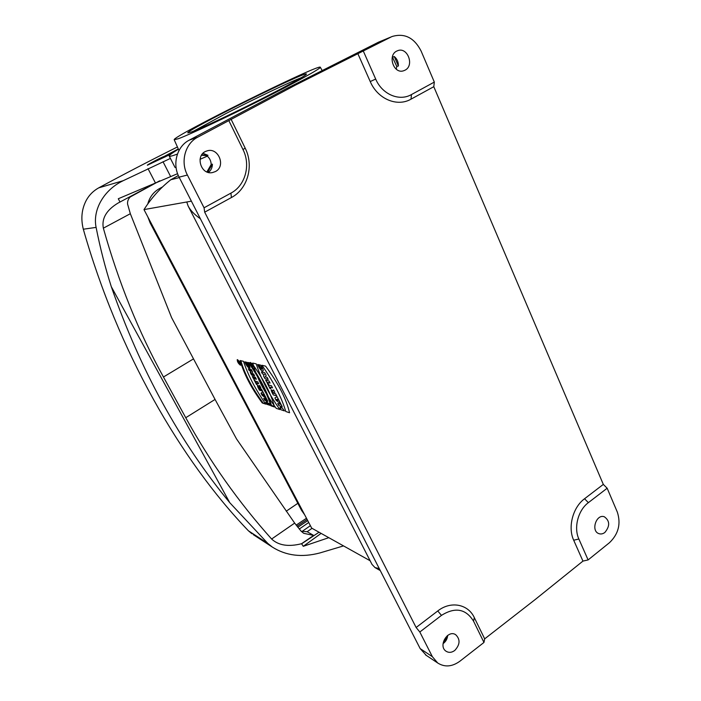<?xml version="1.0" encoding="UTF-8"?>
<svg xmlns="http://www.w3.org/2000/svg" width="701" height="701" viewBox="0 0 701 701"><rect width="100%" height="100%" fill="white"/><g stroke="black" fill="none" stroke-linecap="round" stroke-linejoin="round"><path stroke-width="1.05" d="M159.495 180.928L117.952 203.124C106.386 210.16 101.522 218.51 103.354 228.175C118.574 282.301 138.614 331.906 163.456 377.007L185.747 417.717L215.067 399.43L236.544 438.957L294.665 523.104L301.141 531.218L303.708 533.321L313.654 535.424L307.161 531.717L301.193 531.279M177.59 173.673L118.276 198.751L120.037 202.072M253.236 534.618L272.286 547.043L267.808 543.406L229.762 502.687C179.693 441.84 140.218 369.856 111.319 286.727C105.185 267.51 100.112 247.733 96.107 227.396C92.453 210.011 103.766 189.892 123.183 180.7L170.413 158.408M272.286 547.043C285.947 555.718 301.772 557.689 319.779 552.975L343.534 545.904M328.795 537.685L303.279 546.307L321.111 533.391M313.654 535.424L301.553 543.722L303.279 546.307M301.553 543.722C288.505 547.017 278.534 545.457 271.629 539.025C238.594 502.144 209.976 461.705 185.747 417.717M301.859 543.625L319.034 532.234M251.887 533.733L248.391 530.771C180.323 459.803 118.136 351.551 83.323 229.218C80.659 218.642 81.684 208.924 86.407 200.083C89.299 194.887 93.408 190.812 98.736 187.85C123.902 174.216 149.988 160.652 177.002 147.175L177.178 147.087M286.253 511.187L297.837 503.309M171.009 154.08L147.341 165.234C146.711 164.972 161.335 157.339 164.262 156.393L177.993 149.111M130.395 196.876L159.74 180.823M131.648 195.851C128.756 197.805 127.389 200.504 127.538 203.93L130.333 213.709L171.605 317.649L215.067 399.43M237.464 359.657L237.21 359.683C237.455 362.145 238.585 363.977 240.618 365.177C240.592 363.214 239.54 361.374 237.464 359.657C236.991 361.155 237.954 363.004 240.364 365.203C240.837 363.714 239.873 361.865 237.464 359.657M270.884 405.8L274.529 407.001C271.129 393.796 263.594 379.25 251.913 363.355L248.417 362.513C259.239 378.058 266.73 392.49 270.884 405.8L274.529 407.001C271.129 393.796 263.594 379.25 251.913 363.355L248.417 362.513C259.239 378.058 266.73 392.49 270.884 405.8L271.453 405.441C267.388 392.35 260.036 378.119 249.416 362.75M249.319 370.698L250.958 371.127L250.257 372.511L251.563 375.009L254.603 375.832L253.631 373.957L251.931 373.51L252.658 372.091L251.37 369.611L248.347 368.831L249.319 370.698L250.958 371.127L250.257 372.511L251.563 375.009L254.603 375.832L253.631 373.957L251.931 373.51L252.658 372.091L251.37 369.611L248.347 368.831L249.319 370.698L249.889 370.338L249.223 369.059M253.333 378.417L256.382 379.259L255.366 377.304L252.325 376.481L253.333 378.417L256.382 379.259L255.366 377.304L252.325 376.481L253.333 378.417L253.902 378.058L253.201 376.717M256.461 384.428L257.197 384.639L256.408 383.114L258.73 383.78L257.723 381.835L255.401 381.178L253.867 379.451L256.461 384.428L257.197 384.639L256.408 383.114L258.73 383.78L257.723 381.835L255.401 381.178L253.867 379.451L256.461 384.428L256.934 384.13M259.055 386.514C257.398 384.726 257.022 384.989 257.95 387.285L259.44 390.159L262.524 391.088L261.517 389.151L260.395 388.818L260.807 387.767L259.572 385.401L259.055 386.514L257.504 385.331L259.44 390.159L262.524 391.088L261.517 389.151L260.395 388.818L260.807 387.767L259.572 385.401L259.055 386.514L259.782 385.813M261.017 393.191L262.13 395.32L266.45 398.641L262.884 391.771L261.017 393.191L262.13 395.32L266.45 398.641L262.884 391.771L261.017 393.191L262.91 391.824M191.373 201.161L143.985 209.599L311.682 528.125L370.128 560.756M264.689 400.253L265.819 400.613L266.923 402.742L265.793 402.374L266.783 404.284L269.911 405.301L268.912 403.382L267.677 402.987L266.573 400.858L267.8 401.252L266.801 399.325L263.699 398.343L264.689 400.253L265.819 400.613L266.923 402.742L265.793 402.374L266.783 404.284L269.911 405.301L268.912 403.382L267.677 402.987L266.573 400.858L267.8 401.252L266.801 399.325L263.699 398.343L264.689 400.253L265.258 399.894L264.592 398.624M247.032 364.091L246.016 362.128L247.471 362.478C253.026 370.496 247.427 369.094 244.815 361.839L245.473 361.996C246.174 364.949 250.187 368.595 247.944 364.31L247.032 364.091L246.016 362.128L247.471 362.478C249.311 365.212 250.108 367.149 249.854 368.27C248.25 367.972 246.568 365.826 244.815 361.839L245.473 361.996C246.489 364.573 247.532 366.001 248.592 366.29L247.944 364.31L247.032 364.091L248.382 363.924M262.27 402.979C251.221 387.933 243.843 373.782 240.145 360.524L243.501 361.33C247.891 374.886 255.313 389.151 265.775 404.126L262.27 402.979C251.221 387.933 243.843 373.782 240.145 360.524L243.501 361.33C247.891 374.886 255.313 389.151 265.775 404.126L262.27 402.979L265.276 403.425M191.487 131.954C200.521 128.616 228.912 115.323 256.724 101.338C284.571 87.336 305.68 75.743 306.39 74.201C309.903 68.873 182.873 131.893 187.912 132.945L191.487 131.954M193.669 131.113L225.862 113.58C253.823 99.156 289.767 82.008 301.395 77.653M426.296 655.391L420.179 648.618L179.106 177.151C172.052 164.043 176.924 146.316 189.226 140.165L286.534 88.563L378.593 42.139L392.315 36.443L378.593 42.139M286.534 88.563L295.717 84.97L390.886 37.092M582.952 561.098L573.69 540.217C567.591 527.266 572.831 507.296 584.546 498.753L603.316 484.4L607.162 488.229L617.336 512.124C621.095 523.831 618.475 534.022 609.476 542.697L588.104 559.924L582.952 561.098L535.073 599.627L484.68 638.856L483.962 642.449L459.917 661.201C452.127 666.817 444.723 667.413 437.713 662.997L425.428 654.813M392.35 56.895L396.775 66.455L396.258 69.197M420.179 648.618L432.368 656.679L419.82 632.004L416.122 627.5L204.683 212.166L204.052 207.785L187.395 175.04L179.106 177.151M416.122 627.5L437.757 610.957C450.752 600.669 468.102 604.06 474.314 617.616L484.68 638.856M392.315 36.443C404.696 32.903 414.3 37.784 421.126 51.094L434.322 82.078L433.788 86.696L603.316 484.4M433.788 86.696L411.023 99.156C397.195 107.218 377.664 99.086 370.233 81.561L357.825 53.591M189.226 140.165L197.822 137.133L295.717 84.97M231.076 119.24L245.148 148.069C254.156 165.734 247.707 189.025 231.409 197.533L204.683 212.166M201.494 155.228L206.716 155.657C209.581 157.909 211.071 160.879 211.176 164.577L206.874 171.911M178.343 175.565L170.79 179.745C160.327 188.043 151.39 197.997 143.985 209.599M454.765 650.458C460.119 644.622 460.426 639.365 455.685 634.703C447.773 629.288 437.915 645.936 445.985 651.176C448.745 652.938 451.672 652.701 454.765 650.458M447.676 635.413C447.396 638.62 446.038 641.24 443.593 643.264L447.308 635.684M432.368 656.679L437.713 662.997M483.962 642.449L473.552 621.165C465.815 608.766 455.115 606.838 441.472 615.382L419.82 632.004M604.867 532.453C610.08 526.065 609.914 520.843 604.367 516.786C596.385 513.649 590.636 530.762 598.742 533.584C600.801 534.355 602.834 533.978 604.867 532.453M607.162 488.229L588.376 502.643C578.123 510.162 573.541 527.651 578.86 539.008L588.104 559.924M179.316 177.581L170.79 179.745M215.321 171.596C226.458 166.312 218.125 146.456 206.611 151.057C194.799 154.579 200.495 175.294 212.456 172.577L215.321 171.596M208.434 172.437C211.027 170.413 212.35 167.653 212.403 164.165L211.176 164.577M206.716 155.657L207.987 155.324L201.757 154.825M202.983 153.344L207.987 155.324M197.822 137.133C185.222 143.425 180.21 161.598 187.395 175.04M204.052 207.785L230.927 193.117C245.271 185.66 250.949 165.147 243.019 149.611L228.868 120.668M212.403 164.165L207.662 172.209M404.985 70.205C414.852 65.535 407.307 46.178 397.362 50.822C387.092 54.503 393.392 74.429 403.601 70.775L404.985 70.205M398.37 66.008C398.483 62.074 397.116 58.91 394.26 56.518L398.37 66.008L396.775 66.455M392.753 57.202L394.26 56.518M363.302 51.033L375.683 79.055C382.168 94.433 399.29 101.627 411.452 94.565L434.322 82.078M371.994 564.393L375.009 567.591L379.25 568.572M200.381 218.773C194.352 214.524 190.251 210.23 188.078 205.892L186.773 201.984M179 150.487L174.207 139.753M178.361 138.719C189.139 134.802 225.091 117.987 260.176 100.313C295.305 82.63 320.839 68.496 320.331 67.27C320.523 62.897 172.008 136.581 174.198 139.727L178.361 138.719M178.107 149.374C172.034 153.09 169.072 155.324 169.221 156.078C169.458 156.665 172.192 155.99 177.432 154.062M207.356 156.165L200.013 159.311M176.109 167.705L175.005 167.399L169.239 156.113M147.771 203.982C149.655 196.99 153.65 191.802 159.749 188.429L162.483 186.974M150.89 222.725L150.093 222.83L147.806 216.863M150.093 222.83L301.596 510.459L304.637 514.744M265.819 400.613L266.38 400.253L265.258 399.894M266.923 402.742L267.396 402.444M266.66 400.797L266.38 400.253M266.783 404.284L267.353 403.925L266.695 402.663M269.57 404.652L267.353 403.925M266.573 400.858L267.467 400.604M247.944 366.115L250.012 367.929M249.214 365.466L248.592 366.29M247.944 364.31L248.434 364.012M246.883 362.338L247.611 363.731M263.261 394.181L262.691 394.602L263.997 395.601L263.261 394.181L262.691 394.602L263.997 395.601L263.594 393.971M262.13 395.32L262.691 394.97L261.587 392.84M265.767 397.318L262.691 394.97M259.834 388.652L258.949 388.012C258.669 387.11 258.879 387.171 259.598 388.196L259.834 388.652L259.186 388.459L258.8 387.364L259.834 388.652L260.404 388.293L259.37 387.005L258.8 387.364M258.774 387.425L257.968 385.41M259.44 390.159L260.01 389.809L259.326 388.503M262.2 390.457L260.01 389.809M256.496 383.061L255.541 381.221M256.408 383.114L258.415 383.167M256.067 378.654L253.902 378.058M250.958 371.127L251.536 370.768L249.889 370.338M250.257 372.511L251.536 370.768M251.563 375.009L252.132 374.658L250.835 372.161M254.297 375.237L252.132 374.658M274.389 406.405L271.453 405.441M240.837 360.691C244.631 373.878 251.966 387.855 262.831 402.628M237.683 360.086L237.473 360.112C237.674 362.189 238.638 363.74 240.355 364.757C240.338 363.092 239.444 361.541 237.683 360.086C237.288 361.348 238.103 362.916 240.136 364.783C240.548 363.512 239.724 361.953 237.683 360.086M238.752 363.127L239.751 363.004L239.97 363.425L238.752 363.127L238.191 362.058C237.841 361.076 238.033 361.059 238.778 362.023L238.971 361.506L239.97 363.425L238.752 363.127L238.191 362.058L238.016 361.304L239.129 361.812M239.05 362.829L238.279 361.725L239.164 362.759M267.151 377.41L268.194 379.425L264.864 378.531L263.488 375.867L264.347 374.413L262.481 373.931L261.447 371.924L264.759 372.766L266.143 375.456L265.267 376.91L267.151 377.41M251.615 365.405L251.107 364.432L251.598 363.915L252.483 365.624L251.615 365.405M280.856 406.177L282.205 406.606L281.145 404.547L277.736 403.461L278.796 405.511L280.032 405.905L281.18 408.131L279.944 407.728L280.996 409.77L284.422 410.9L280.856 406.177M260.132 366.851L261.131 367.096C263.453 371.556 259.186 367.788 258.494 364.686L257.661 364.485C260.509 372.397 266.713 373.861 260.676 365.142L259.046 364.757L260.132 366.851M272.996 393.059L273.714 393.27L273.294 392.446C272.514 391.342 272.277 391.272 272.566 392.236L272.996 393.059M274.897 397.958L276.15 400.394L280.759 403.802L277.061 396.635L274.897 397.958M270.078 383.096L269.009 381.002L265.67 380.1L266.739 382.168L270.078 383.096M268.904 385.068L268.071 383.438L267.283 383.219L270.025 388.538L270.814 388.766L269.981 387.136L272.549 387.872L271.471 385.787L268.904 385.068M273.583 389.887L274.774 392.192L274.494 393.506L275.624 393.839L276.693 395.916L273.311 394.9C270.647 390.168 270.498 388.81 272.864 390.825L273.583 389.887M277.298 399.202L277.946 400.446L276.597 399.509L277.298 399.202M261.937 365.265L265.583 366.141C278.244 383.202 286.236 398.738 289.566 412.758L285.771 411.505C281.565 397.344 273.618 381.931 261.937 365.265M276.238 408.359L279.865 409.559C268.614 393.55 260.754 378.338 256.268 363.907L252.781 363.074C256.478 377.164 264.295 392.262 276.238 408.359M238.778 362.023L239.225 362.873M250.45 362.426C250.012 363.653 250.8 365.177 252.816 366.991C253.254 365.773 252.465 364.248 250.45 362.426M250.8 363.118C250.502 363.968 251.054 365.037 252.456 366.308C252.763 365.458 252.211 364.389 250.8 363.118M296.979 526.223L307.117 519.459M307.739 520.633L297.802 527.275M163.018 161.721L170.58 176.442M148.016 168.661L155.315 182.724M111.319 286.727L229.762 502.687M312.041 528.326L307.161 531.717M98.736 187.85L123.183 180.7M164.262 156.393L164.665 157.164M165.05 156.113L165.401 156.805M83.323 229.218L96.107 227.396M267.808 543.406L248.391 530.771M170.413 153.396L170.816 154.176M130.333 213.709L103.354 228.175M193.397 358.947L163.456 377.007M299.248 529.045L308.72 522.499M296.146 525.137L306.477 518.249M310.394 525.68L302.026 531.472M271.629 539.025L294.665 523.104M230.927 193.117L231.409 197.533M243.019 149.611L245.148 148.069M473.552 621.165L474.314 617.616M441.472 615.382L437.757 610.957M588.376 502.643L584.546 498.753M578.86 539.008L573.69 540.217M411.023 99.156L411.452 94.565M370.233 81.561L375.683 79.055M161.388 188.043L159.749 188.429M302.683 511.038L301.596 510.459M259.598 388.196L260.167 387.846M257.95 387.285L258.511 386.934M238.717 362.189L239.181 361.909M372.065 564.524L188.078 205.892M375.009 567.591L380.266 570.57M320.331 67.27L322.197 70.582"/></g></svg>
